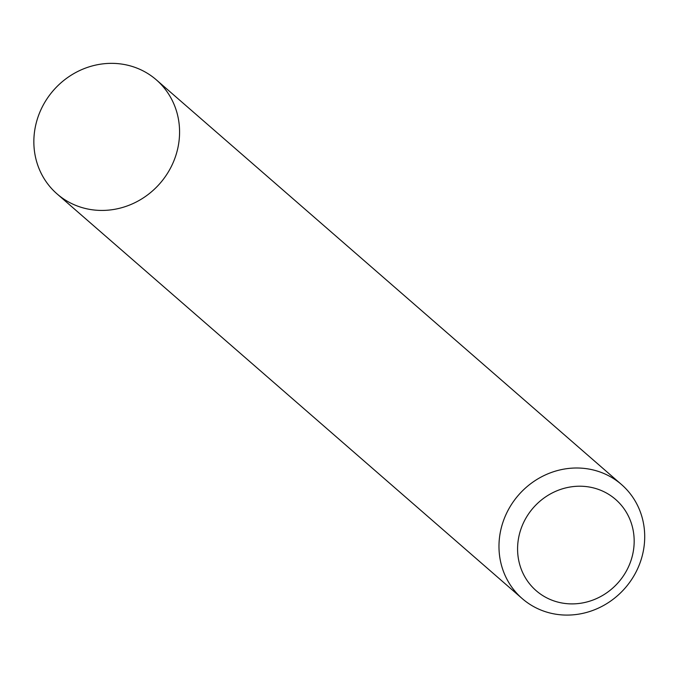 <?xml version="1.0" encoding="UTF-8"?>
<svg xmlns="http://www.w3.org/2000/svg" width="677" height="677" viewBox="0 0 677 677"><rect width="100%" height="100%" fill="white"/><g stroke="black" fill="none" stroke-linecap="round" stroke-linejoin="round"><path stroke-width="1.02" d="M522.212 598.586L57.088 193.935A75.612 70.73 -49 0 1 53.356 90.473A75.612 70.73 -49 0 1 156.336 79.852L621.469 484.504A75.612 70.73 -49 0 1 638.758 566.141A75.612 70.73 -49 0 1 522.212 598.586A75.612 70.73 -49 0 1 518.48 495.124A75.612 70.73 -49 0 1 621.469 484.504M629.407 564.736A60.49 56.58 -49 0 1 529.118 583.236A60.49 56.58 -49 0 1 569.095 487.195A60.49 56.58 -49 0 1 629.407 564.736M173.625 161.49A75.612 70.73 -49 0 1 48.27 184.618A75.612 70.73 -49 0 1 98.241 64.569A75.612 70.73 -49 0 1 173.625 161.49"/></g></svg>
